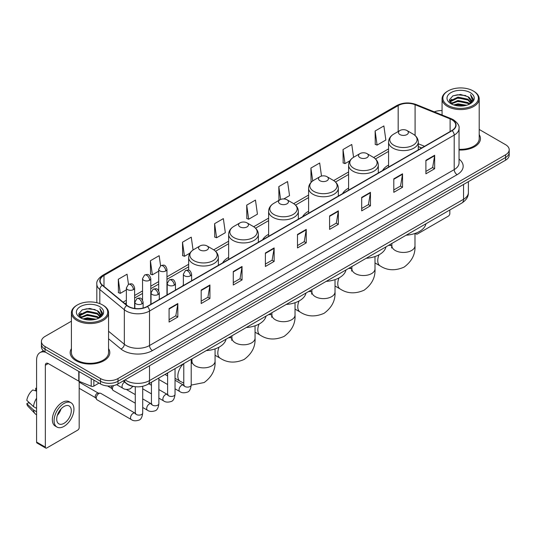 <?xml version="1.0" encoding="UTF-8"?>
<svg xmlns="http://www.w3.org/2000/svg" width="536" height="536" viewBox="0 0 536 536"><rect width="100%" height="100%" fill="white"/><g stroke="black" fill="none" stroke-linecap="round" stroke-linejoin="round"><path stroke-width="0.8" d="M183.366 284.837A21.875 12.63 0 0 0 182.649 285.963M228.638 257.401A21.875 12.63 0 0 0 222.634 262.875M268.623 234.319A21.875 12.63 0 0 0 262.613 239.793M308.602 211.231A21.875 12.63 0 0 0 302.599 216.712M348.588 188.149A21.875 12.63 0 0 0 342.578 193.623M388.573 165.068A21.875 12.63 0 0 0 382.563 170.542M421.631 147.983L418.288 146.63M134.375 386.583A12.382 7.149 180 0 1 126.543 383.655L123.233 380.922M71.415 321.198L45.044 336.427A12.382 7.149 0 0 0 41.419 341.479L41.419 346.872A12.382 7.149 0 0 0 45.044 351.924L100.493 383.943A12.382 7.149 0 0 0 118.007 383.943L505.575 160.184A12.382 7.149 0 0 0 509.2 155.125L509.2 152.432A12.382 7.149 0 0 1 505.575 157.484A12.382 7.149 0 0 0 509.2 152.432L509.2 149.732A12.382 7.149 0 0 0 505.575 144.68L479.204 129.451M41.419 341.479A12.382 7.149 0 0 0 45.044 346.537L100.493 378.55A12.382 7.149 0 0 0 118.007 378.55L118.007 381.243L505.575 157.484L118.007 381.243A12.382 7.149 0 0 1 100.493 381.243A12.382 7.149 0 0 0 118.007 381.243L118.007 383.943M45.044 346.537L45.044 349.231L100.493 381.243L45.044 349.231A12.382 7.149 0 0 1 41.419 344.179A12.382 7.149 0 0 0 45.044 349.231L45.044 351.924M71.415 348.621A19.812 11.437 0 0 0 70.176 352.601A19.812 11.437 0 0 0 75.978 360.688A19.812 11.437 0 0 0 97.572 363.167A19.812 11.437 0 0 0 109.8 352.601A19.812 11.437 0 0 0 108.56 348.621A19.812 11.437 0 0 1 109.8 352.601A19.812 11.437 0 0 1 97.572 363.167A19.812 11.437 0 0 1 75.978 360.688A19.812 11.437 0 0 1 70.176 352.601A19.812 11.437 0 0 1 71.415 348.621M451.875 119.742A13.206 7.625 180 0 1 455.741 125.136A13.206 7.625 180 0 1 451.875 130.523L147.192 306.431A13.206 7.625 180 0 1 127.032 305.413L102.51 285.199A13.206 7.625 180 0 1 100.125 280.824A13.206 7.625 180 0 1 103.991 275.43L398.181 105.585A13.206 7.625 180 0 1 415.092 104.728L450.113 118.885A13.206 7.625 180 0 1 451.875 119.742M452.109 119.608A13.541 7.819 0 0 0 450.3 118.731L415.286 104.574A13.541 7.819 0 0 0 397.947 105.451L103.756 275.296A13.541 7.819 0 0 0 102.242 285.306L126.764 305.527A13.541 7.819 0 0 0 147.42 306.565L452.109 130.657A13.541 7.819 0 0 0 452.109 119.608M169.081 308.589L169.081 322.069L177.831 317.017L177.831 303.537L169.081 308.589M169.081 319.677L175.821 315.784L177.798 303.986A3.303 1.91 -120 0 0 177.831 303.537M175.761 315.818L177.831 317.017M201.181 290.056L201.181 303.537L209.938 298.478L209.938 284.998L201.181 290.056M201.181 301.145L207.921 297.252L209.898 285.447A3.303 1.91 -120 0 0 209.938 284.998M207.868 297.286L209.938 298.478M233.281 271.524L233.281 284.998L242.038 279.946L242.038 266.466L233.281 271.524M233.281 282.613L240.028 278.713L242.004 266.915A3.303 1.91 -120 0 0 242.038 266.466M239.967 278.754L242.038 279.946M265.387 252.985L265.387 266.466L274.144 261.414L274.144 247.934L265.387 252.985M265.387 264.074L272.127 260.181L274.104 248.382A3.303 1.91 -120 0 0 274.144 247.934M272.074 260.215L274.144 261.414M425.899 160.318L425.899 173.798L434.656 168.739L434.656 155.259L425.899 160.318M425.899 171.406L432.646 167.507L434.622 155.708A3.303 1.91 -120 0 0 434.656 155.259M432.586 167.547L434.656 168.739M393.799 178.85L393.799 192.33L402.549 187.272L402.549 173.798L393.799 178.85M393.799 189.938L400.539 186.046L402.516 174.24A3.303 1.91 -120 0 0 402.549 173.798M400.479 186.079L402.549 187.272M361.693 197.382L361.693 210.862L370.45 205.811L370.45 192.33L361.693 197.382M361.693 208.47L368.44 204.578L370.416 192.779A3.303 1.91 -120 0 0 370.45 192.33M368.379 204.611L370.45 205.811M329.593 215.921L329.593 229.401L338.35 224.343L338.35 210.862L329.593 215.921M329.593 227.009L336.333 223.11L338.31 211.311A3.303 1.91 -120 0 0 338.35 210.862M336.273 223.15L338.35 224.343M297.487 234.453L297.487 247.934L306.244 242.875L306.244 229.395L297.487 234.453M297.487 245.542L304.234 241.649L306.21 229.844A3.303 1.91 -120 0 0 306.244 229.395M304.173 241.682L306.244 242.875M459.044 150.013A19.812 11.437 0 0 0 480.444 138.616A19.812 11.437 0 0 0 479.204 134.63A19.812 11.437 0 0 1 480.444 138.616A19.812 11.437 0 0 1 459.044 150.013M118.007 378.55L505.575 154.79A12.382 7.149 0 0 0 509.2 149.732M442.059 110.584A12.382 7.149 0 0 0 434.287 111.856M193.06 249.997L191.258 237.147L182.501 242.205L182.642 255.598M160.579 265.809L159.159 255.685L150.402 260.737L150.542 274.137M128.472 284.335L127.052 274.218L118.295 279.269L118.436 292.669M283.799 198.943L289.541 195.627L287.564 181.543L278.814 186.602L278.955 200.002M321.506 176.089L319.67 163.011L310.913 168.063L311.054 181.463M353.572 157.289L351.77 144.479L343.02 149.531L343.161 162.931M375.12 130.998L377.096 145.082L385.853 140.023L383.877 125.94L375.12 130.998L375.26 144.398M214.608 223.666L216.584 237.756L225.334 232.698L223.358 218.614L214.608 223.666L214.748 237.066M246.707 205.134L248.684 219.217L257.441 214.166L255.464 200.082L246.707 205.134L246.848 218.534M248.684 219.217L246.707 218.48M279.343 200.142L278.814 199.948M278.814 186.602L280.616 199.466M311.744 181.724L310.913 181.409M310.913 168.063L312.723 180.94M343.02 149.531L344.996 163.614L349.867 160.8M344.996 163.614L343.02 162.877M377.096 145.082L375.12 144.345M216.584 237.756L214.608 237.013M182.501 242.205L184.478 256.288L189.932 253.139M184.478 256.288L182.501 255.551M150.402 260.737L152.378 274.821L158.703 271.169M152.378 274.821L150.402 274.084M118.295 279.269L120.272 293.36L126.369 289.835M120.272 293.36L118.295 292.616M415.943 233.12L415.976 233.14A2.064 1.193 120 0 0 416.405 234.085A2.064 1.193 120 0 0 417.437 233.984L448.371 216.122A2.064 1.193 120 0 0 449.831 213.596L449.831 209.985M448.083 105.418A17.748 10.244 0 0 0 473.181 105.418A17.748 10.244 0 0 0 473.181 90.926L473.764 91.267A18.572 10.72 0 0 1 479.204 98.845A18.572 10.72 0 0 1 467.74 108.754A18.572 10.72 0 0 1 447.5 106.43A18.572 10.72 0 0 1 442.059 98.845A18.572 10.72 0 0 1 447.5 91.267L448.083 90.926A17.748 10.244 0 0 0 448.083 105.418M459.044 149.296A18.572 10.72 0 0 0 479.204 138.616L479.204 98.845M453.677 104.935L457.958 103.837L466.642 105.23M454.903 105.311L457.958 104.681L465.375 105.545M451.004 103.555L457.958 100.466L467.928 102.57L469.529 103.904M451.433 103.91L457.958 101.311L467.928 103.415L469.087 104.299M450.434 102.986L450.662 100.748L457.958 97.096L467.928 99.2L470.655 102.296M450.341 102.577L450.662 101.592L457.958 97.941L467.928 100.044L470.461 102.698M468.98 104.386A10.318 5.956 0 0 0 470.95 100.889A10.318 5.956 0 0 0 467.928 96.674L470.943 101.09M470.26 92.614A13.621 7.866 0 0 0 451.031 92.594A13.621 7.866 0 0 0 450.937 103.703A13.621 7.866 0 0 0 450.997 103.736A13.621 7.866 0 0 0 470.32 103.703A13.621 7.866 0 0 0 470.26 92.614M467.928 96.674L460.511 94.463L452.893 95.864L449.362 99.857L451.707 104.111M469.824 103.977L473.114 99.803L473.181 99.053L470.501 94.577L472.189 99.589L469.087 104.339M473.764 91.267L473.181 90.926A17.748 10.244 0 0 0 448.083 90.926M470.501 94.577L473.181 99.22M452.719 95.951L457.382 94.798L465.737 95.549M449.496 101.371L451.017 100.178M454.367 98.751L457.382 98.168L465.442 98.832M454.367 102.121L457.382 101.539L465.442 102.202M454.99 105.331L457.382 104.909L465.362 105.545M449.409 101.043L451.908 99.267M450.736 103.307L451.908 102.637M399.923 134.57A4.951 2.861 0 0 0 406.931 134.57A4.951 2.861 0 0 0 406.931 130.523L413.082 134.074A13.648 7.879 0 0 1 413.082 145.222A13.648 7.879 0 0 1 393.779 145.222A13.648 7.879 0 0 1 393.779 134.074C390.416 136.07 388.68 138.724 388.573 142.033A14.861 8.576 0 0 0 392.922 148.097A14.861 8.576 0 0 0 409.115 149.953A14.861 8.576 0 0 0 418.288 142.033C418.174 138.724 416.438 136.07 413.082 134.074L406.931 130.523A4.951 2.861 0 0 0 399.923 130.523A4.951 2.861 0 0 0 399.923 134.57M406.154 235.197A22.7 13.105 0 0 0 425.966 223.76M359.944 157.651A4.951 2.861 0 0 0 366.946 157.651A4.951 2.861 0 0 0 366.946 153.611L373.096 157.162A13.648 7.879 0 0 1 373.096 168.304A13.648 7.879 0 0 1 353.793 168.304A13.648 7.879 0 0 1 353.793 157.162C350.43 159.159 348.695 161.805 348.588 165.115A14.861 8.576 0 0 0 352.943 171.178A14.861 8.576 0 0 0 369.13 173.041A14.861 8.576 0 0 0 378.302 165.115C378.195 161.805 376.46 159.159 373.096 157.162L366.946 153.611A4.951 2.861 0 0 0 359.944 153.611A4.951 2.861 0 0 0 359.944 157.651M366.175 258.278A22.7 13.105 0 0 0 385.98 246.848M319.959 180.739A4.951 2.861 0 0 0 326.967 180.739A4.951 2.861 0 0 0 326.967 176.692L333.117 180.243A13.648 7.879 0 0 1 333.117 191.386A13.648 7.879 0 0 1 313.815 191.386A13.648 7.879 0 0 1 313.815 180.243C310.451 182.24 308.716 184.893 308.602 188.196A14.861 8.576 0 0 0 312.957 194.267A14.861 8.576 0 0 0 329.151 196.122A14.861 8.576 0 0 0 338.323 188.196C338.209 184.893 336.474 182.24 333.117 180.243L326.967 176.692A4.951 2.861 0 0 0 319.959 176.692A4.951 2.861 0 0 0 319.959 180.739M326.19 281.367A22.7 13.105 0 0 0 346.001 269.93M279.98 203.821A4.951 2.861 0 0 0 286.981 203.821A4.951 2.861 0 0 0 286.981 199.774L293.132 203.325A13.648 7.879 0 0 1 293.132 214.474A13.648 7.879 0 0 1 273.829 214.474A13.648 7.879 0 0 1 273.829 203.325C270.466 205.322 268.73 207.975 268.623 211.285A14.861 8.576 0 0 0 272.971 217.348A14.861 8.576 0 0 0 289.165 219.204A14.861 8.576 0 0 0 298.338 211.285C298.23 207.975 296.495 205.322 293.132 203.325L286.981 199.774A4.951 2.861 0 0 0 279.98 199.774A4.951 2.861 0 0 0 279.98 203.821M286.211 304.448A22.7 13.105 0 0 0 306.016 293.011M239.994 226.902A4.951 2.861 0 0 0 247.002 226.902A4.951 2.861 0 0 0 247.002 222.862L253.153 226.413A13.648 7.879 0 0 1 253.153 237.555A13.648 7.879 0 0 1 233.843 237.555A13.648 7.879 0 0 1 233.843 226.413C230.487 228.41 228.751 231.056 228.638 234.366A14.861 8.576 0 0 0 232.993 240.43A14.861 8.576 0 0 0 249.186 242.292A14.861 8.576 0 0 0 258.359 234.366C258.245 231.056 256.51 228.41 253.153 226.413L247.002 222.862A4.951 2.861 0 0 0 239.994 222.862A4.951 2.861 0 0 0 239.994 226.902M246.225 327.53A22.7 13.105 0 0 0 266.037 316.099M200.015 249.99A4.951 2.861 0 0 0 207.017 249.99A4.951 2.861 0 0 0 207.017 245.944L213.167 249.495A13.648 7.879 0 0 1 213.167 260.637A13.648 7.879 0 0 1 193.865 260.637A13.648 7.879 0 0 1 193.865 249.495C190.501 251.491 188.766 254.144 188.659 257.447A14.861 8.576 0 0 0 193.007 263.518A14.861 8.576 0 0 0 209.201 265.374A14.861 8.576 0 0 0 218.373 257.447C218.266 254.144 216.531 251.491 213.167 249.495L207.017 245.944A4.951 2.861 0 0 0 200.015 245.944A4.951 2.861 0 0 0 200.015 249.99M206.246 350.618A22.7 13.105 0 0 0 226.051 339.181M135.273 403.186L113.203 390.442A3.712 2.144 -60 0 1 112.734 389.987A3.712 2.144 -60 0 1 112.433 388.747A3.712 2.144 -60 0 1 113.572 385.585M112.734 389.987L111.629 388.211A2.68 1.548 -60 0 1 111.408 387.314A2.68 1.548 -60 0 1 111.736 385.887M96.266 398.081A3.712 2.144 -60 0 1 98.892 393.531A3.712 2.144 -60 0 1 100.118 393.169A3.712 2.144 -60 0 1 100.748 393.344L135.012 413.129A3.712 2.144 -60 0 0 133.317 413.223A3.712 2.144 -60 0 0 133.149 413.31A3.712 2.144 -60 0 0 130.724 416.586A3.712 2.144 -60 0 0 131.293 419.561L97.029 399.782A3.712 2.144 -60 0 1 96.567 399.32A3.712 2.144 -60 0 1 96.266 398.081M96.567 399.32L95.462 397.545A2.68 1.548 -60 0 1 95.241 396.647A2.68 1.548 -60 0 1 97.137 393.364A2.68 1.548 -60 0 1 98.028 393.102L100.118 393.169M93.854 380.104L93.854 386.088L99.033 383.099M45.661 352.286A16.509 9.534 -120 0 0 39.999 352.628A16.509 9.534 -120 0 0 36.582 360.185L36.582 442.073L45.339 447.125L45.339 365.237A4.127 2.385 60 0 1 46.19 363.348A4.127 2.385 60 0 1 48.253 363.555L78.772 381.17L78.772 371.401M45.339 447.125A2.064 1.193 120 0 0 45.761 448.069L37.011 443.017A2.064 1.193 -60 0 1 36.582 442.073M45.761 448.069A2.064 1.193 120 0 0 46.793 447.969L77.733 430.107A2.064 1.193 120 0 0 79.187 427.581L79.187 381.364M93.854 386.088A2.064 1.193 180 0 1 91.214 386.222L79.047 381.304A2.064 1.193 180 0 1 78.772 381.17M64.012 423.333A10.318 5.956 120 0 0 70.752 414.241A10.318 5.956 120 0 0 69.171 405.973A10.318 5.956 120 0 0 64.012 406.489A10.318 5.956 120 0 0 57.272 415.581A10.318 5.956 120 0 0 58.853 423.849A10.318 5.956 120 0 0 64.012 423.333M57.345 415.34A10.318 5.956 120 0 0 61.05 408.921M36.582 388.546L35.704 388.285L35.704 390.355L36.582 390.865M71.033 402.757L69.278 401.745A14.03 8.1 120 0 0 62.263 402.442A14.03 8.1 120 0 0 53.098 414.81A14.03 8.1 120 0 0 55.248 426.053L56.997 427.065A14.03 8.1 120 0 0 64.012 426.368A14.03 8.1 120 0 0 73.184 414.006A14.03 8.1 120 0 0 71.033 402.757A14.03 8.1 120 0 0 64.012 403.454A14.03 8.1 120 0 0 54.846 415.822A14.03 8.1 120 0 0 56.997 427.065M36.582 398.194A13.621 7.866 120 0 0 33.48 406.59L26.8 400.338A10.733 6.198 120 0 1 32.79 389.967L36.582 391.119M36.582 408.378L33.48 406.59M30.411 403.722L28.596 402.67L26.8 403.709L33.48 409.96L36.582 411.748M33.48 409.96A13.621 7.866 120 0 0 35.162 413.765A13.621 7.866 120 0 0 36.193 414.576L36.582 414.797M36.582 388.037A10.733 6.198 120 0 0 35.704 388.285M26.8 403.709A10.733 6.198 120 0 0 28.066 406.382L35.162 413.765M77.439 319.409A17.748 10.244 0 0 0 102.537 319.409A17.748 10.244 0 0 0 102.537 304.917L103.12 305.252A18.572 10.72 0 0 1 108.56 312.836A18.572 10.72 0 0 1 97.096 322.746A18.572 10.72 0 0 1 76.856 320.421A18.572 10.72 0 0 1 71.415 312.836A18.572 10.72 0 0 1 76.856 305.252L77.439 304.917A17.748 10.244 0 0 0 77.439 319.409M71.415 312.836L71.415 352.601A18.572 10.72 0 0 0 76.856 360.185A18.572 10.72 0 0 0 97.096 362.51A18.572 10.72 0 0 0 108.56 352.601L108.56 312.836M83.033 318.927L87.321 317.828L95.998 319.215M84.259 319.295L87.321 318.665L94.731 319.53M80.36 317.547L87.321 314.458L97.284 316.562L98.885 317.888M80.789 317.895L87.321 315.295L97.284 317.399L98.443 318.29M79.79 316.97L80.025 314.739L87.321 311.088L97.284 313.192L100.011 316.287M79.703 316.562L80.025 315.577L87.321 311.925L97.284 314.029L99.817 316.689M98.336 318.377A10.318 5.956 0 0 0 100.306 314.873A10.318 5.956 0 0 0 97.284 310.659L100.299 315.081M99.622 306.599A13.621 7.866 0 0 0 80.387 306.585A13.621 7.866 0 0 0 80.299 317.687A13.621 7.866 0 0 0 80.36 317.721A13.621 7.866 0 0 0 99.676 317.687A13.621 7.866 0 0 0 99.622 306.599M97.284 310.659L89.867 308.448L82.256 309.848L78.718 313.841L81.063 318.096M99.187 317.962L102.477 313.788L102.537 313.037L99.864 308.562L101.552 313.58L98.45 318.324M103.12 305.252L102.537 304.917A17.748 10.244 0 0 0 77.439 304.917M99.864 308.562L102.537 313.212M82.075 309.935L86.738 308.79L95.1 309.54M78.852 315.362L80.38 314.163M83.73 312.743L86.738 312.16L94.798 312.816M83.73 316.113L86.738 315.53L94.798 316.186M84.346 319.322L86.738 318.9L94.718 319.536M78.765 315.027L81.264 313.252M80.099 317.299L81.264 316.622M125.069 379.863A16.509 9.534 0 0 0 126.174 380.573A16.509 9.534 0 0 0 149.524 380.573L463.546 199.271A16.509 9.534 0 0 0 468.384 192.531C468.504 196.632 466.32 200.136 461.838 203.05L147.815 384.352A8.254 4.764 60 0 0 149.524 380.573L149.524 365.746M463.546 184.444L463.546 199.271A8.254 4.764 60 0 1 461.838 203.05M124.399 380.252A8.254 5.521 129.5 0 0 125.839 382.932L123.334 380.868M505.575 160.184L505.575 154.79M100.493 383.943L100.493 378.55M459.044 159.098A20.636 11.913 180 0 1 457.128 174.669L152.445 350.578A4.127 2.385 60 0 1 149.524 345.526L454.206 169.617A16.509 9.534 0 0 0 459.044 162.877L459.044 128.365A16.509 9.534 180 0 1 454.206 135.106A4.127 2.385 -120 0 0 452.109 130.657M152.445 350.578A20.636 11.913 180 0 1 123.26 350.578A20.636 11.913 180 0 1 120.948 348.99L108.56 338.779M126.764 305.527A4.127 2.76 129.5 0 0 124.325 309.741L124.325 344.253A16.509 9.534 0 0 0 126.174 345.526A16.509 9.534 0 0 0 149.524 345.526L149.524 311.014A16.509 9.534 180 0 1 124.325 309.741L99.81 289.527A16.509 9.534 180 0 1 96.822 284.06L96.822 302.706M459.044 128.365C459.593 125.793 457.697 122.912 453.356 119.736L451.185 118.684A4.127 1.93 112 0 0 450.3 118.731M451.185 118.684L416.164 104.527C409.33 102.108 402.844 102.463 396.7 105.585A4.127 2.385 60 0 1 397.947 105.451M103.756 275.296A4.127 2.385 -120 0 0 102.51 275.43C98.229 278.512 96.333 281.387 96.822 284.06M102.242 285.306A4.127 2.76 129.5 0 0 99.81 289.527L99.81 303.624M416.164 104.527A4.127 1.93 112 0 0 415.286 104.574M147.42 306.565A4.127 2.385 60 0 1 149.524 311.014L454.206 135.106L454.206 169.617A4.127 2.385 60 0 0 457.128 174.669M108.56 331.255L124.325 344.253A4.127 2.76 -50.5 0 1 120.948 348.99M103.991 275.43L103.991 286.418M450.113 118.885L450.113 131.541M415.092 104.728L415.092 135.508M424.552 146.301L418.288 143.762M398.181 105.585L398.181 131.534M388.573 148.874L373.646 157.49M348.588 171.962L333.66 180.578M308.602 195.044L293.681 203.66M268.623 218.125L253.696 226.741M228.638 241.213L213.717 249.83M188.659 264.295L166.957 276.824M158.703 281.588L150.79 286.157M142.536 290.921L134.623 295.49M126.369 300.254L123.079 302.157M297.487 234.882L306.21 229.844M329.593 216.343L338.31 211.311M361.693 197.811L370.416 192.779M393.799 179.279L402.516 174.24M425.899 160.74L434.622 155.708M265.387 253.414L274.104 248.382M233.281 271.946L242.004 266.915M201.181 290.485L209.898 285.447M169.081 309.017L177.798 303.986M414.985 233.468L414.985 245.776A11.558 6.673 180 0 1 411.601 250.493A11.558 6.673 180 0 1 395.26 250.493A11.558 6.673 180 0 1 391.87 245.776L391.561 247.994M388.359 245.475A11.558 6.673 -60 0 1 391.695 245.877L391.87 245.977M414.985 245.776C415.48 254.265 411.849 261.374 404.077 267.122C395.22 270.981 387.24 270.573 380.138 265.896A11.558 6.673 -60 0 1 379.019 254.801M374.999 256.55L374.999 268.858A11.558 6.673 180 0 1 371.615 273.581A11.558 6.673 180 0 1 355.274 273.581A11.558 6.673 180 0 1 351.891 268.858L351.576 271.075M348.38 268.556A11.558 6.673 -60 0 1 351.717 268.965L351.891 269.059M374.999 268.858C375.502 277.346 371.863 284.462 364.098 290.204C355.241 294.063 347.261 293.654 340.159 288.978A11.558 6.673 -60 0 1 339.04 277.889M335.02 279.638L335.02 291.946A11.558 6.673 180 0 1 331.637 296.663A11.558 6.673 180 0 1 315.289 296.663A11.558 6.673 180 0 1 311.905 291.946L311.597 294.157M308.394 291.638A11.558 6.673 -60 0 1 311.731 292.046L311.905 292.147M335.02 291.946C335.516 300.428 331.885 307.543 324.113 313.285C315.255 317.145 307.275 316.736 300.173 312.059A11.558 6.673 -60 0 1 299.055 300.971M295.035 302.719L295.035 315.027A11.558 6.673 180 0 1 291.651 319.744A11.558 6.673 180 0 1 275.31 319.744A11.558 6.673 180 0 1 271.926 315.027L271.611 317.245M268.415 314.726A11.558 6.673 -60 0 1 271.745 315.128L271.92 315.228M295.035 315.027C295.537 323.516 291.899 330.625 284.127 336.374C275.276 340.233 267.296 339.817 260.195 335.147A11.558 6.673 -60 0 1 259.076 324.052M255.056 325.801L255.056 338.109A11.558 6.673 180 0 1 251.672 342.832A11.558 6.673 180 0 1 235.324 342.832A11.558 6.673 180 0 1 231.941 338.109L231.632 340.327M228.43 337.807A11.558 6.673 -60 0 1 231.766 338.216L231.941 338.31M255.056 338.109C255.551 346.598 251.92 353.713 244.148 359.455C235.291 363.314 227.311 362.906 220.209 358.229A11.558 6.673 -60 0 1 219.09 347.14M215.07 348.889L215.07 361.197A11.558 6.673 180 0 1 211.686 365.914A11.558 6.673 180 0 1 195.345 365.914A11.558 6.673 180 0 1 191.962 361.197L191.647 363.408M191.205 361.023A11.558 6.673 -60 0 1 191.781 361.298L191.955 361.398M183.781 383.093L180.23 381.31A11.558 6.673 -60 0 1 183.56 363.71M190.414 275.852A4.127 2.385 0 0 0 191.62 274.164C189.945 268.871 188.317 269.93 185.429 270.593A4.127 2.385 60 0 1 187.493 270.794A4.127 2.385 -120 0 1 190.414 275.852A4.127 2.385 0 0 1 184.572 275.852A4.127 2.385 0 0 1 183.366 274.164L185.429 270.593M175.038 388.808L179.801 391.555A3.712 2.144 -60 0 1 179.232 388.58A3.712 2.144 -60 0 1 181.657 385.304A3.712 2.144 -60 0 1 181.825 385.217A3.712 2.144 -60 0 1 183.513 385.123L175.038 380.232M183.989 385.498L183.66 385.773L183.781 384.969A3.712 2.144 -0 0 0 184.866 386.49A3.712 2.144 -0 0 0 189.952 386.577A3.712 2.144 -0 0 0 191.205 384.969C190.695 389.283 189.362 391.695 187.198 392.198C184.096 393.143 181.63 392.928 179.801 391.555M174.247 285.185A4.127 2.385 0 0 0 175.453 283.504C173.778 278.204 172.15 279.263 169.262 279.926A4.127 2.385 60 0 1 171.326 280.134A4.127 2.385 -120 0 1 174.247 285.185A4.127 2.385 0 0 1 168.405 285.185A4.127 2.385 0 0 1 167.199 283.504L169.262 279.926M158.87 398.141L163.634 400.895A3.712 2.144 -60 0 1 163.065 397.913A3.712 2.144 -60 0 1 165.49 394.643A3.712 2.144 -60 0 1 165.651 394.55A3.712 2.144 -60 0 1 167.346 394.456L158.87 389.565M167.822 394.831L167.493 395.106L167.614 394.302A3.712 2.144 -0 0 0 168.699 395.823A3.712 2.144 -0 0 0 173.785 395.916A3.712 2.144 -0 0 0 175.038 394.302C174.528 398.617 173.195 401.029 171.031 401.531C167.929 402.476 165.463 402.261 163.634 400.895M158.073 294.519A4.127 2.385 0 0 0 159.286 292.837C157.611 287.544 155.983 288.596 153.095 289.259A4.127 2.385 60 0 1 155.159 289.467A4.127 2.385 -120 0 1 158.073 294.519A4.127 2.385 0 0 1 152.237 294.519A4.127 2.385 0 0 1 151.031 292.837L153.095 289.259M142.703 407.481L147.46 410.228A3.712 2.144 -60 0 1 146.891 407.246A3.712 2.144 -60 0 1 149.323 403.977A3.712 2.144 -60 0 1 149.484 403.889A3.712 2.144 -60 0 1 151.179 403.789L142.703 398.898M151.655 404.164L151.326 404.439L151.44 403.642A3.712 2.144 -0 0 0 152.532 405.156A3.712 2.144 -0 0 0 157.611 405.25A3.712 2.144 -0 0 0 158.87 403.642C158.361 407.95 157.028 410.362 154.864 410.864C151.762 411.809 149.296 411.594 147.46 410.228M141.906 303.858A4.127 2.385 0 0 0 143.119 302.17C141.444 296.877 139.816 297.929 136.928 298.599A4.127 2.385 60 0 1 138.992 298.8A4.127 2.385 -120 0 1 141.906 303.858A4.127 2.385 0 0 1 136.07 303.858A4.127 2.385 0 0 1 134.864 302.17L136.928 298.599M135.487 413.504L135.152 413.779L135.273 412.975A3.712 2.144 -0 0 0 136.365 414.489A3.712 2.144 -0 0 0 141.444 414.583A3.712 2.144 -0 0 0 142.703 412.975C142.194 417.289 140.861 419.695 138.697 420.204C135.595 421.149 133.122 420.934 131.293 419.561M165.751 270.948A4.127 2.385 0 0 0 166.957 269.266C165.282 263.967 163.654 265.025 160.767 265.689A4.127 2.385 60 0 1 162.83 265.896A4.127 2.385 -120 0 1 165.751 270.948A4.127 2.385 0 0 1 159.916 270.948A4.127 2.385 0 0 1 158.703 269.266L160.767 265.689M149.584 280.281A4.127 2.385 0 0 0 150.79 278.599C149.115 273.306 147.487 274.358 144.599 275.022A4.127 2.385 60 0 1 146.663 275.229A4.127 2.385 -120 0 1 149.584 280.281A4.127 2.385 0 0 1 143.749 280.281A4.127 2.385 0 0 1 142.536 278.599L144.599 275.022M133.417 289.614A4.127 2.385 0 0 0 134.623 287.933C132.948 282.64 131.32 283.691 128.432 284.355A4.127 2.385 60 0 1 130.496 284.562A4.127 2.385 -120 0 1 133.417 289.614A4.127 2.385 0 0 1 127.575 289.614A4.127 2.385 0 0 1 126.369 287.933L128.432 284.355M132.955 386.376L130.201 388.841C127.099 389.786 124.633 389.572 122.804 388.205A3.712 2.144 -60 0 1 122.034 386.503A3.712 2.144 -60 0 1 124.553 382.014M45.339 365.237L48.253 363.555M79.047 371.555L79.047 381.304M91.214 386.222L91.214 378.584M147.815 384.352C141.169 387.689 134.529 387.689 127.89 384.352L125.839 382.932M468.384 192.531L468.384 181.65M396.7 105.585L102.51 275.43M388.573 151.387L375.495 158.937M348.588 174.475L335.509 182.019M308.602 197.556L295.53 205.107M268.623 220.638L255.545 228.189M228.638 243.726L215.566 251.27M188.659 266.807L166.957 279.336M158.703 284.1L150.79 288.67M142.536 293.433L134.623 298.003M126.369 302.766L124.875 303.631M421.725 147.929L418.288 146.542M416.405 234.085L415.206 233.395M450.314 102.838L450.314 102.155M442.059 114.999L442.059 98.845M380.138 265.896L374.999 262.928M418.288 149.919L418.288 142.033M388.573 167.071L388.573 142.033M399.923 130.523L393.779 134.074M391.695 245.877L389.679 244.711M391.87 243.445L391.87 245.776M340.159 288.978L335.02 286.01M378.302 173.001L378.302 165.115M348.588 190.159L348.588 165.115M359.944 153.611L353.793 157.162M351.717 268.965L349.693 267.799M351.891 266.526L351.891 268.858M300.173 312.059L295.035 309.098M338.323 196.082L338.323 188.196M308.602 213.241L308.602 188.196M319.959 176.692L313.815 180.243M311.731 292.046L309.714 290.88M311.905 289.614L311.905 291.946M260.195 335.147L255.056 332.179M298.338 219.17L298.338 211.285M268.623 236.322L268.623 211.285M279.98 199.774L273.829 203.325M271.745 315.128L269.729 313.962M271.926 312.696L271.926 315.027M220.209 358.229L215.07 355.261M258.359 242.252L258.359 234.366M228.638 259.411L228.638 234.366M239.994 222.862L233.843 226.413M231.766 338.216L229.743 337.05M231.941 335.777L231.941 338.109M215.07 361.197C215.573 369.679 211.934 376.795 204.162 382.537L191.205 385.096M180.23 381.31L175.038 378.315M167.614 374.028L166.649 373.478M218.373 265.333L218.373 257.447M188.659 270.204L188.659 257.447M200.015 245.944L193.865 249.495M191.781 361.298L191.205 360.963M191.962 358.865L191.962 361.197M184.27 385.418L183.513 385.123M191.205 359.294L191.205 384.969M191.62 280.784L191.62 274.164M167.614 384.52L158.87 379.475M183.781 363.589L183.781 384.969M183.366 285.547L183.366 274.164M167.614 375.944L164.994 374.43M168.103 394.757L167.346 394.456M175.038 368.634L175.038 394.302M175.453 290.117L175.453 283.504M151.44 393.853L142.703 388.808M167.614 372.922L167.614 394.302M167.199 294.88L167.199 283.504M151.44 385.277L148.827 383.763M151.929 404.09L151.179 403.789M158.87 377.967L158.87 403.642M159.286 299.45L159.286 292.837M107.501 385.96L111.763 388.426M151.44 382.255L151.44 403.642M151.031 304.214L151.031 292.837M135.273 394.61L126.308 389.438M135.762 413.423L135.012 413.129M142.703 386.315L142.703 412.975M143.119 308.033L143.119 302.17M79.187 388.285L95.596 397.759M135.273 386.704L135.273 412.975M134.864 308.468L134.864 302.17M79.187 382.094L98.276 393.109M166.957 295.021L166.957 269.266M158.703 290.726L158.703 269.266M150.79 304.354L150.79 278.599M142.536 300.06L142.536 278.599M134.623 308.435L134.623 287.933M122.804 388.205L116.614 384.634M126.369 304.87L126.369 287.933M39.999 352.628L43.342 350.698M79.67 316.83L79.67 316.146"/></g></svg>
